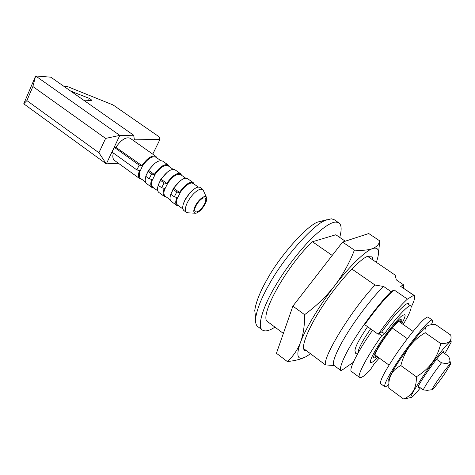 <?xml version="1.0" encoding="UTF-8"?>
<svg xmlns="http://www.w3.org/2000/svg" width="475" height="475" viewBox="0 0 475 475"><rect width="100%" height="100%" fill="white"/><g stroke="black" fill="none" stroke-linecap="round" stroke-linejoin="round"><path stroke-width="0.71" d="M388.71 384.453C386.727 386.288 385.415 387.042 384.774 386.721C384.002 384.459 387.992 376.574 396.75 363.06C406.137 348.407 423.053 326.64 428.693 322.086C430.552 320.417 431.769 319.746 432.333 320.073C432.873 320.453 432.553 322.003 431.383 324.71M384.774 386.721L380.606 383.646C379.751 381.33 383.681 373.415 392.386 359.913C401.719 345.266 418.647 323.576 424.353 319.093C426.235 317.442 427.476 316.789 428.064 317.134L432.333 320.073M443.644 352.818L443.988 351.316L442.848 351.981C437.54 356.493 416.112 387.131 418.125 387.564L419.182 386.983M444.826 353.649L451.007 342.54C451.933 339.56 449.397 341.638 443.412 348.775C436.133 357.752 428.943 367.519 421.83 378.07L414.17 390.141C410.501 396.566 409.812 398.875 412.092 397.076C413.577 395.924 416.343 392.855 420.393 387.861M388.835 381.407L388.74 379.406C390.159 375.476 393.496 369.491 398.762 361.457L408.227 347.825C417.092 335.968 423.255 328.753 426.716 326.183L427.12 326.064C429.067 324.847 431.923 324.378 435.676 324.651L450.692 335.012C452.212 341.003 448.899 343.858 440.747 343.579C437.451 357.936 429.317 368.998 416.349 376.758C416.527 381.864 415.661 386.341 413.755 390.189C411.433 394.185 408.067 397.142 403.649 399.048L410.827 397.545M427.12 326.064C425.297 327.507 424.656 329.727 425.19 332.726C418.517 336.638 412.947 341.709 408.476 347.938C404.955 353.293 402.408 359.171 400.853 365.578C393.698 369.045 389.714 374.733 388.888 382.648L388.758 388.081L403.649 399.048M426.716 326.183L428.26 325.446M400.853 365.578L416.349 376.758M425.19 332.726L440.747 343.579M373.166 260.158L371.901 256.168L367.81 256.298C360.662 258.216 339.114 281.028 323.873 304.267C309.753 325.09 300.046 347.367 304.653 350.413L306.707 350.894M335.433 284.733C349.576 266.309 365.103 251.287 372.067 248.787C367.757 250.2 361.867 250.646 354.397 250.123C349.754 262.307 343.431 273.843 335.433 284.733L333.961 286.651C319.764 305.027 305.544 328.747 300.711 341.816C303.436 333.895 304.73 324.847 304.6 314.676C315.786 306.446 325.577 297.107 333.961 286.651M376.36 262.325L376.485 261.957C380.048 251.305 378.848 246.81 372.899 248.478C376.723 246.763 379.032 244.251 379.828 240.932L378.522 252.563M310.513 353.738L306.559 356.381C301.625 359.088 295.212 360.804 287.304 361.534C292.802 356.713 297.113 350.568 300.224 343.104C295.646 356.755 297.754 361.184 306.559 356.381M379.828 240.932L368.76 233.54L342.576 242.072L292.891 306.12L276.438 353.269L287.304 361.534M372.899 248.478L372.067 248.787M300.711 341.816L300.224 343.104M342.576 242.072L354.397 250.123M292.891 306.12L304.6 314.676M377.916 357.058C373.991 361.243 371.557 363.066 370.619 362.52C369.782 360.644 372.471 354.789 378.694 344.963C385.569 333.919 398.377 317.971 402.396 315.483L404.831 314.575C405.632 315.335 404.647 318.321 401.874 323.54M358.031 353.026C357.96 350.146 360.614 344.417 366.005 335.837L370.631 328.878M274.96 327.138L272.787 328.445C268.304 331.033 264.842 331.568 262.408 330.054L257.741 326.533C255.966 325.215 255.277 322.43 255.663 318.185C256.981 309.029 261.577 297.611 269.438 283.931C283.076 258.75 313.12 224.533 325.5 220.317L331.289 218.809L334.032 219.604L338.883 222.87C341.561 224.782 341.846 229.633 339.732 237.423M262.408 330.054C256.838 326.919 262.841 307.171 274.431 287.571C283.67 271.534 295.141 256.084 308.833 241.229C321.878 228.16 330.998 221.783 336.187 222.11L338.883 222.87M255.497 316.76L254.766 310.472C255.942 302.07 260.068 291.703 267.146 279.359C279.395 256.637 306.482 225.874 317.9 221.979L326.758 219.777M445.271 372.911L450.627 364.117C450.834 362.823 448.032 366.088 442.219 373.902L437.35 380.813C434.15 385.54 432.381 388.491 432.048 389.666L432.387 389.678C433.271 389.369 440.675 379.757 445.271 372.911M442.676 352.141L448.495 356.22L449.546 358.643C450.977 362.977 448.299 364.361 441.512 362.787L437.012 368.766C429.839 378.676 425.244 385.718 423.207 389.904L427.185 390.325L432.048 389.726M407.378 338.681L392.279 328.017C396.577 322.935 399.297 320.542 400.437 320.827L400.455 322.549L398.792 321.385M413.102 331.413L400.455 322.549M441.512 362.787L436.543 359.278M376.449 355.989L375.108 356.333L375.007 354.944C375.784 350.948 384.869 336.745 392.279 328.017M423.207 389.904L418.338 386.377M389.067 365.138L375.007 354.944M283.361 333.426L266.487 320.803C261.41 311.226 288.58 263.756 312.437 241.757L332.209 255.431M351.832 268.998L375.054 285.048L383.586 286.461L391.044 291.603L394.102 289.94L407.431 299.102L413.749 295.296L400.674 286.36L403.536 284.804L396.346 279.9L395.135 275.09L367.614 256.381M312.437 241.757L335.825 234.763L345.277 241.193M303.602 348.567L325.446 364.913C322.721 356.957 352.207 308.976 375.054 285.048M383.586 286.461C373.908 295.604 357.491 316.724 347.32 333.242C336.793 349.968 331.188 364.052 334.091 365.495L325.446 364.913M353.287 362.342L341.115 370.726C338.348 369.39 344.137 355.377 354.754 338.628C365.026 322.098 381.455 300.859 391.044 291.603M407.431 299.102C399.534 306.322 389.785 318.048 378.189 334.281L381.639 332.013C393.906 314.878 407.027 301.263 408.559 303.685L408.981 304.736M411.213 307.171C414.479 300.414 415.488 296.519 414.253 295.474L413.749 295.296M394.102 289.94C386.027 296.958 376.23 308.53 364.711 324.651L378.189 334.281M403.536 284.804L403.429 288.082M414.253 295.474L400.674 286.36M203.508 197.873L205.188 197.974C206.215 199.114 205.954 201.21 204.393 204.274C202.077 208.329 199.553 210.894 196.822 211.969L195.314 211.808C194.293 210.692 194.554 208.608 196.092 205.562C198.307 201.632 200.777 199.067 203.508 197.873M183.267 204.179L185.487 198.918L189.81 192.862L194.037 189.068M195.682 213.239L188.231 212.83L186.461 212.408L183.801 210.49C182.062 208.596 182.447 205.123 184.971 200.064L190.012 192.767C194.72 187.934 198.111 186.188 200.189 187.524L202.867 189.412L206.405 197.256M186.461 212.408C184.733 210.526 185.137 207.053 187.667 201.994C191.36 195.409 195.498 191.146 200.082 189.204L202.867 189.412M204.048 196.692C205.384 196.252 206.251 196.644 206.655 197.867C206.922 199.559 206.393 201.661 205.069 204.167C202.374 208.893 199.429 211.886 196.246 213.138L195.688 213.239C193.254 212.972 193.153 210.449 195.385 205.669C197.974 201.079 200.86 198.087 204.048 196.692M145.451 181.943L140.63 178.458C139.044 176.985 138.878 174.432 140.131 170.792M173.078 169.302L168.097 165.787C164.493 164.451 160.063 167.449 154.82 174.794L151.549 173.975L148.087 171.499L145.73 176.284L148.497 170.282L154.541 163.554M142.601 166.072L139.193 165.14L136.865 169.919L140.273 170.834L142.476 165.983C147.689 158.686 152.143 155.741 155.83 157.154L160.687 160.568M157.748 190.813L152.79 187.233C151.258 185.796 151.133 183.261 152.428 179.621M185.642 178.143L180.524 174.539C177.009 173.274 172.609 176.338 167.325 183.73L164.071 182.928L160.562 180.417L158.163 185.22L160.924 179.158L167.592 171.885M154.945 174.889L152.576 179.663L149.18 178.766L145.73 176.284M170.204 199.803L165.116 196.133C163.632 194.732 163.56 192.209 164.896 188.575M170.733 194.447L170.78 194.287C169.652 197.76 169.801 200.129 171.226 201.406L176.89 205.491C175.37 204.036 175.358 201.364 176.854 197.469M198.378 187.114L193.117 183.409L191.532 182.988C187.827 183.635 183.991 186.901 180.007 192.785L176.765 192.001L174.313 196.822L170.768 194.275L173.518 188.148L180.749 180.393M167.455 183.825L165.045 188.611L161.66 187.732L158.163 185.22M182.833 208.917L177.608 205.147C176.178 203.781 176.154 201.281 177.531 197.642M180.138 192.88L177.686 197.683L174.313 196.822M32.894 86.533L26.885 100.599L98.907 152.76L105.61 138.415L32.894 86.533L35.637 75.953L119.807 135.399L106.329 163.887L98.907 152.76M118.287 163.174L106.329 163.887L23.75 103.817L26.885 100.599M23.75 103.817L35.637 75.953L50.825 77.182L133.671 135.238L119.807 135.399L105.61 138.415M176.765 192.001L173.209 189.46L170.768 194.275M173.209 189.46L173.518 188.148M180.007 192.785L173.648 188.243M164.071 182.928L161.66 187.732M160.562 180.417L160.924 179.158M167.325 183.73L161.049 179.247M151.549 173.975L149.18 178.766M148.087 171.499L148.497 170.282M154.82 174.794L148.627 170.377M136.865 169.919L112.064 152.095L114.309 147.345L115.894 147.298C121.309 139.644 126.077 136.634 130.197 138.267L155.931 156.382M139.193 165.14L114.309 147.345M142.476 165.983L115.894 147.298M152.754 154.143L160.016 139.353L158.947 136.693L113.097 104.969L67.1 86.432L63.697 86.201M160.016 139.353L134.431 139.858L133.671 135.238M70.87 91.23L89.371 98.396L91.93 100.272L91.378 100.492L83.564 100.124M141.793 165.799C147.292 158.038 152 154.898 155.931 156.376L157.094 158.038M141.888 179.366L139.929 178.802C138.243 177.228 138.083 174.497 139.448 170.608M139.929 178.802L114.422 160.378C112.765 158.947 112.409 156.489 113.347 153.015M148.538 170.614C154.054 162.824 158.757 159.653 162.628 161.096L168.192 165.009L169.302 166.642M154.001 188.106L152.083 187.583L146.573 183.599C145.047 182.257 144.804 179.847 145.855 176.373M154.138 174.616C159.671 166.802 164.356 163.602 168.192 165.009M152.083 187.583C150.45 186.046 150.338 183.332 151.745 179.443M160.972 179.497C166.529 171.659 171.202 168.417 174.984 169.789L180.619 173.755L181.682 175.352M166.274 196.965L164.403 196.478L158.816 192.44C157.338 191.134 157.148 188.741 158.234 185.274M166.648 183.552C172.223 175.691 176.878 172.419 180.619 173.755M164.403 196.478C162.83 194.982 162.765 192.286 164.213 188.397M173.577 188.504L175.293 186.004C180.601 179.645 184.668 177.175 187.5 178.594L193.212 182.614L194.222 184.187M179.33 192.612C184.947 184.698 189.572 181.361 193.212 182.614M178.713 205.942L176.89 205.491M400.977 322.911C401.927 320.684 402.165 319.39 401.696 319.046L400.116 319.497C398.525 320.5 395.907 323.172 392.267 327.495C383.812 338.04 377.868 347.041 374.437 354.504C373.582 356.577 373.38 357.776 373.825 358.103L375.755 357.414L377.002 356.392M403.204 324.473C409.48 313.933 412.021 307.776 410.816 306.001C409.598 303.472 396.37 317.205 384.542 333.782L381.763 335.647C366.92 356.458 356.458 376.58 359.658 377.524C361.22 378.213 364.681 375.772 370.049 370.215L374.27 363.654L379.246 358.019M372.56 330.256C357.99 350.823 348.199 370.352 351.512 371.48L359.658 377.524M381.781 331.817L384.542 333.782M379.05 333.711L381.763 335.647M442.837 351.993L443.733 352.616M89.371 98.396L88.481 100.356M72.633 91.669L72.366 92.275M388.74 379.406L388.888 382.648M325.5 220.317L317.9 221.979M254.766 310.472L255.663 318.185M450.561 363.773L450.027 361.077M367.579 326.699C359.462 338.711 355.253 346.679 354.956 350.621C355.888 355.074 355.84 353.192 357.443 354.083M334.091 365.495L341.115 370.726M410.816 306.001L407.402 303.65"/></g></svg>
